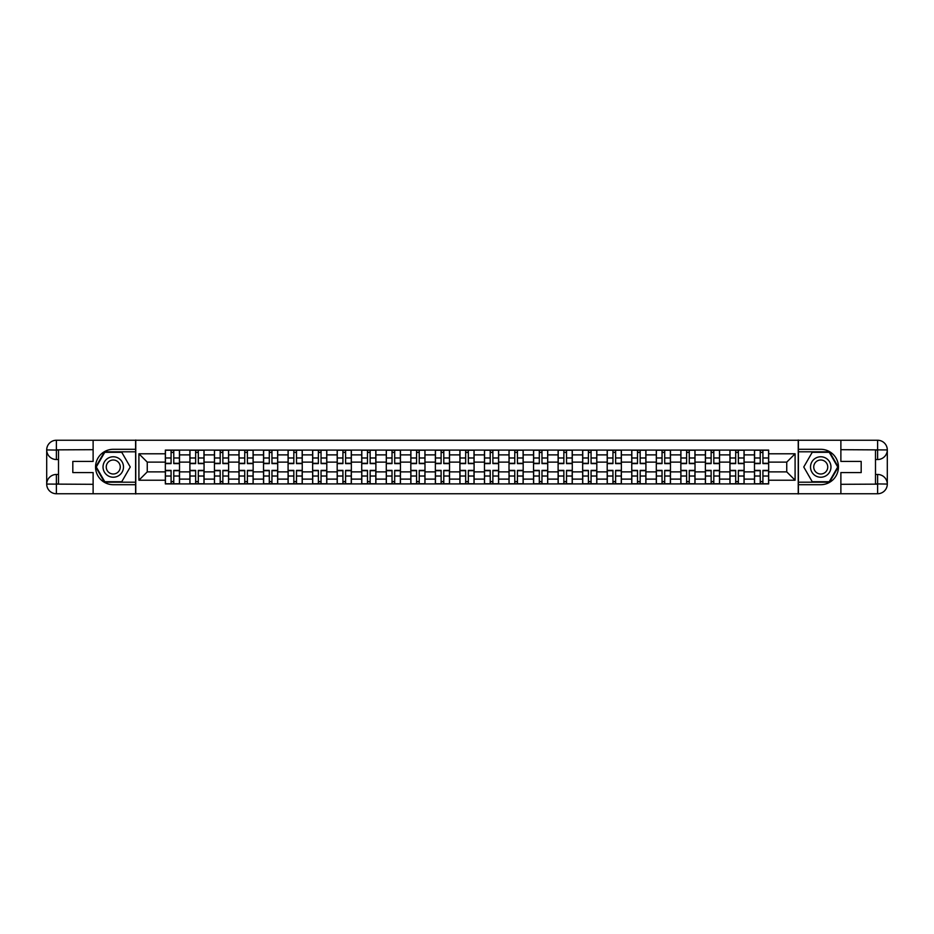 <?xml version="1.0" encoding="UTF-8"?>
<svg xmlns="http://www.w3.org/2000/svg" width="934" height="934" viewBox="0 0 934 934"><rect width="100%" height="100%" fill="white"/><g stroke="black" fill="none" stroke-linecap="round" stroke-linejoin="round"><path stroke-width="1.4" d="M88.87 493.747L845.13 493.747M845.13 440.253L88.87 440.253M189.894 483.917L189.894 454.881L179.515 454.881L179.515 483.917M179.515 454.881L179.515 450.083M189.894 454.881L189.894 450.083M204.056 450.083L204.056 483.917M214.446 483.917L214.446 450.083M228.608 450.083L228.608 483.917M238.987 483.917L238.987 450.083M253.149 450.083L253.149 483.917M263.54 483.917L263.54 450.083M277.702 450.083L277.702 483.917M288.081 483.917L288.081 450.083M302.242 450.083L302.242 483.917M312.633 483.917L312.633 450.083M326.795 450.083L326.795 483.917M337.186 483.917L337.186 450.083M351.347 450.083L351.347 483.917M361.727 483.917L361.727 450.083M375.888 450.083L375.888 483.917M386.279 483.917L386.279 450.083M400.441 450.083L400.441 483.917M410.82 483.917L410.82 450.083M424.982 450.083L424.982 483.917M435.372 483.917L435.372 450.083M449.534 450.083L449.534 483.917M459.913 483.917L459.913 450.083M474.087 450.083L474.087 483.917M484.466 483.917L484.466 450.083M498.628 450.083L498.628 483.917M509.018 483.917L509.018 450.083M523.18 450.083L523.18 483.917M533.559 483.917L533.559 450.083M547.721 450.083L547.721 483.917M558.112 483.917L558.112 450.083M572.273 450.083L572.273 483.917M582.653 483.917L582.653 450.083M596.814 450.083L596.814 483.917M607.205 483.917L607.205 450.083M621.367 450.083L621.367 483.917M631.758 483.917L631.758 450.083M645.919 450.083L645.919 483.917M656.298 483.917L656.298 450.083M670.46 450.083L670.46 483.917M680.851 483.917L680.851 450.083M695.013 450.083L695.013 483.917M705.392 483.917L705.392 450.083M719.554 450.083L719.554 483.917M729.944 483.917L729.944 450.083M744.106 450.083L744.106 483.917M754.485 483.917L754.485 450.083M754.485 471.88L744.106 471.88M729.944 471.88L719.554 471.88M705.392 471.88L695.013 471.88M680.851 471.88L670.46 471.88M656.298 471.88L645.919 471.88M631.758 471.88L621.367 471.88M607.205 471.88L596.814 471.88M582.653 471.88L572.273 471.88M558.112 471.88L547.721 471.88M533.559 471.88L523.18 471.88M509.018 471.88L498.628 471.88M484.466 471.88L474.087 471.88M459.913 471.88L449.534 471.88M435.372 471.88L424.982 471.88M410.82 471.88L400.441 471.88M386.279 471.88L375.888 471.88M361.727 471.88L351.347 471.88M337.186 471.88L326.795 471.88M312.633 471.88L302.242 471.88M288.081 471.88L277.702 471.88M263.54 471.88L253.149 471.88M238.987 471.88L228.608 471.88M214.446 471.88L204.056 471.88M189.894 471.88L179.515 471.88M754.485 462.12L744.106 462.12M729.944 462.12L719.554 462.12M705.392 462.12L695.013 462.12M680.851 462.12L670.46 462.12M656.298 462.12L645.919 462.12M631.758 462.12L621.367 462.12M607.205 462.12L596.814 462.12M582.653 462.12L572.273 462.12M558.112 462.12L547.721 462.12M533.559 462.12L523.18 462.12M509.018 462.12L498.628 462.12M484.466 462.12L474.087 462.12M459.913 462.12L449.534 462.12M435.372 462.12L424.982 462.12M410.82 462.12L400.441 462.12M386.279 462.12L375.888 462.12M361.727 462.12L351.347 462.12M337.186 462.12L326.795 462.12M312.633 462.12L302.242 462.12M288.081 462.12L277.702 462.12M263.54 462.12L253.149 462.12M238.987 462.12L228.608 462.12M214.446 462.12L204.056 462.12M189.894 462.12L179.515 462.12M147.257 471.88L165.341 471.88L165.341 462.12L147.257 462.12L147.257 471.88L138.909 480.216L138.909 453.784L165.341 453.784L165.341 462.12M768.659 462.12L768.659 471.88L786.743 471.88L786.743 462.12L768.659 462.12L768.659 450.083L165.341 450.083L165.341 453.784M768.659 453.784L795.091 453.784L795.091 480.216L768.659 480.216L768.659 471.88M165.341 471.88L165.341 483.917L768.659 483.917L768.659 480.216M165.341 480.216L138.909 480.216M798.231 493.981L798.231 440.019M135.769 493.981L135.769 440.019M173.771 481.559L171.085 481.559M171.085 452.441L173.771 452.441M198.312 481.559L195.638 481.559M195.638 452.441L198.312 452.441M222.864 481.559L220.19 481.559M220.19 452.441L222.864 452.441M247.405 481.559L244.731 481.559M244.731 452.441L247.405 452.441M271.957 481.559L269.284 481.559M269.284 452.441L271.957 452.441M296.498 481.559L293.825 481.559M293.825 452.441L296.498 452.441M321.051 481.559L318.377 481.559M318.377 452.441L321.051 452.441M345.603 481.559L342.93 481.559M342.93 452.441L345.603 452.441M370.144 481.559L367.471 481.559M367.471 452.441L370.144 452.441M394.697 481.559L392.023 481.559M392.023 452.441L394.697 452.441M419.238 481.559L416.564 481.559M416.564 452.441L419.238 452.441M443.79 481.559L441.117 481.559M441.117 452.441L443.79 452.441M468.343 481.559L465.657 481.559M465.657 452.441L468.343 452.441M492.883 481.559L490.21 481.559M490.21 452.441L492.883 452.441M517.436 481.559L514.762 481.559M514.762 452.441L517.436 452.441M541.977 481.559L539.303 481.559M539.303 452.441L541.977 452.441M566.529 481.559L563.856 481.559M563.856 452.441L566.529 452.441M591.07 481.559L588.397 481.559M588.397 452.441L591.07 452.441M615.623 481.559L612.949 481.559M612.949 452.441L615.623 452.441M640.175 481.559L637.502 481.559M637.502 452.441L640.175 452.441M664.716 481.559L662.043 481.559M662.043 452.441L664.716 452.441M689.269 481.559L686.595 481.559M686.595 452.441L689.269 452.441M713.809 481.559L711.136 481.559M711.136 452.441L713.809 452.441M738.362 481.559L735.688 481.559M735.688 452.441L738.362 452.441M762.915 481.559L760.229 481.559M760.229 452.441L762.915 452.441M138.909 453.784L147.257 462.12M786.743 471.88L795.091 480.216M786.743 462.12L795.091 453.784M173.771 463.614L173.771 450.246L179.433 450.246L179.433 463.614L173.771 463.614M171.085 452.289L173.771 452.289M176.047 450.246L165.423 450.246L165.423 463.614L171.085 463.614L171.085 450.246L168.809 450.246M171.085 470.386L171.085 483.754L165.423 483.754L165.423 470.386L171.085 470.386M173.771 481.711L171.085 481.711M173.771 483.754L179.433 483.754L179.433 470.386L173.771 470.386L173.771 483.754L168.809 483.754M198.312 463.614L198.312 450.246L203.974 450.246L203.974 463.614L198.312 463.614M195.638 452.289L198.312 452.289M195.638 450.246L189.976 450.246L189.976 463.614L195.638 463.614L195.638 450.246L200.6 450.246M222.864 463.614L222.864 450.246L228.526 450.246L228.526 463.614L222.864 463.614M220.19 452.289L222.864 452.289M220.19 450.246L214.516 450.246L214.516 463.614L220.19 463.614L220.19 450.246L225.141 450.246M58.503 459.528L56.379 459.528A9.679 9.679 0 0 1 46.7 449.931A9.679 9.679 0 0 1 56.379 440.253L135.605 440.253L135.605 449.301L113.259 449.301A17.699 17.699 0 0 0 95.56 467A17.699 17.699 0 0 0 113.259 484.699L135.605 484.699L135.605 493.747L56.379 493.747A9.679 9.679 0 0 1 46.7 484.069A9.679 9.679 0 0 1 56.379 474.472L58.503 474.472M135.605 484.699L135.605 449.301M93.12 440.253L93.12 461.419L72.817 461.419L72.817 472.581L93.12 472.581L93.12 493.747M56.379 459.528A9.679 9.679 0 0 1 46.7 449.931L56.379 450.083L56.379 459.528A9.679 9.679 0 0 1 46.7 449.931L46.7 484.069L93.12 484.314M56.379 484.314L56.379 493.747A9.679 9.679 0 0 1 46.7 484.069A9.679 9.679 0 0 1 56.379 474.472L56.379 483.917L58.503 483.917L58.503 450.083L56.379 450.083M135.605 451.811L104.491 451.811L95.723 467L104.491 482.189L135.605 482.189M875.497 474.472L877.621 474.472A9.679 9.679 0 0 1 887.3 484.069A9.679 9.679 0 0 1 877.621 493.747L798.395 493.747L798.395 484.699L820.741 484.699A17.699 17.699 0 0 0 838.44 467A17.699 17.699 0 0 0 820.741 449.301L798.395 449.301L798.395 440.253L877.621 440.253A9.679 9.679 0 0 1 887.3 449.931A9.679 9.679 0 0 1 877.621 459.528L875.497 459.528M798.395 449.301L798.395 484.699M840.88 493.747L840.88 472.581L861.183 472.581L861.183 461.419L840.88 461.419L840.88 440.253M877.621 474.472A9.679 9.679 0 0 1 887.3 484.069L877.621 483.917L877.621 474.472A9.679 9.679 0 0 1 887.3 484.069L887.3 449.931L840.88 449.686M877.621 449.686L877.621 440.253A9.679 9.679 0 0 1 887.3 449.931A9.679 9.679 0 0 1 877.621 459.528L877.621 450.083L875.497 450.083L875.497 483.917L877.621 483.917M798.395 482.189L829.509 482.189L838.277 467L829.509 451.811L798.395 451.811M103.032 467A10.227 10.227 0 0 0 113.259 477.227A10.227 10.227 0 0 0 123.486 467A10.227 10.227 0 0 0 113.259 456.773A10.227 10.227 0 0 0 103.032 467M106.254 467A7.005 7.005 0 0 0 113.259 474.005A7.005 7.005 0 0 0 120.264 467A7.005 7.005 0 0 0 113.259 459.995A7.005 7.005 0 0 0 106.254 467M121.759 452.289L130.246 467L121.759 481.711L104.771 481.711L96.272 467L104.771 452.289L121.759 452.289M810.514 467A10.227 10.227 0 0 0 820.741 477.227A10.227 10.227 0 0 0 830.968 467A10.227 10.227 0 0 0 820.741 456.773A10.227 10.227 0 0 0 810.514 467M813.736 467A7.005 7.005 0 0 0 820.741 474.005A7.005 7.005 0 0 0 827.746 467A7.005 7.005 0 0 0 820.741 459.995A7.005 7.005 0 0 0 813.736 467M829.229 452.289L837.728 467L829.229 481.711L812.241 481.711L803.754 467L812.241 452.289L829.229 452.289M195.638 470.386L195.638 483.754L189.976 483.754L189.976 470.386L195.638 470.386M198.312 481.711L195.638 481.711M198.312 483.754L203.974 483.754L203.974 470.386L198.312 470.386L198.312 483.754L193.361 483.754M220.19 470.386L220.19 483.754L214.516 483.754L214.516 470.386L220.19 470.386M222.864 481.711L220.19 481.711M222.864 483.754L228.526 483.754L228.526 470.386L222.864 470.386L222.864 483.754L217.902 483.754M247.405 463.614L247.405 450.246L253.079 450.246L253.079 463.614L247.405 463.614M244.731 452.289L247.405 452.289M244.731 450.246L239.069 450.246L239.069 463.614L244.731 463.614L244.731 450.246L249.693 450.246M271.957 463.614L271.957 450.246L277.62 450.246L277.62 463.614L271.957 463.614M269.284 452.289L271.957 452.289M269.284 450.246L263.622 450.246L263.622 463.614L269.284 463.614L269.284 450.246L274.234 450.246M296.498 463.614L296.498 450.246L302.172 450.246L302.172 463.614L296.498 463.614M293.825 452.289L296.498 452.289M293.825 450.246L288.162 450.246L288.162 463.614L293.825 463.614L293.825 450.246L298.787 450.246M244.731 470.386L244.731 483.754L239.069 483.754L239.069 470.386L244.731 470.386M247.405 481.711L244.731 481.711M247.405 483.754L253.079 483.754L253.079 470.386L247.405 470.386L247.405 483.754L242.455 483.754M269.284 470.386L269.284 483.754L263.622 483.754L263.622 470.386L269.284 470.386M271.957 481.711L269.284 481.711M271.957 483.754L277.62 483.754L277.62 470.386L271.957 470.386L271.957 483.754L266.996 483.754M293.825 470.386L293.825 483.754L288.162 483.754L288.162 470.386L293.825 470.386M296.498 481.711L293.825 481.711M296.498 483.754L302.172 483.754L302.172 470.386L296.498 470.386L296.498 483.754L291.548 483.754M321.051 463.614L321.051 450.246L326.713 450.246L326.713 463.614L321.051 463.614M318.377 452.289L321.051 452.289M318.377 450.246L312.715 450.246L312.715 463.614L318.377 463.614L318.377 450.246L323.327 450.246M318.377 470.386L318.377 483.754L312.715 483.754L312.715 470.386L318.377 470.386M321.051 481.711L318.377 481.711M321.051 483.754L326.713 483.754L326.713 470.386L321.051 470.386L321.051 483.754L316.101 483.754M345.603 463.614L345.603 450.246L351.266 450.246L351.266 463.614L345.603 463.614M342.93 452.289L345.603 452.289M342.93 450.246L337.256 450.246L337.256 463.614L342.93 463.614L342.93 450.246L347.88 450.246M342.93 470.386L342.93 483.754L337.256 483.754L337.256 470.386L342.93 470.386M345.603 481.711L342.93 481.711M345.603 483.754L351.266 483.754L351.266 470.386L345.603 470.386L345.603 483.754L340.641 483.754M370.144 463.614L370.144 450.246L375.807 450.246L375.807 463.614L370.144 463.614M367.471 452.289L370.144 452.289M367.471 450.246L361.808 450.246L361.808 463.614L367.471 463.614L367.471 450.246L372.433 450.246M367.471 470.386L367.471 483.754L361.808 483.754L361.808 470.386L367.471 470.386M370.144 481.711L367.471 481.711M370.144 483.754L375.807 483.754L375.807 470.386L370.144 470.386L370.144 483.754L365.194 483.754M394.697 463.614L394.697 450.246L400.359 450.246L400.359 463.614L394.697 463.614M392.023 452.289L394.697 452.289M392.023 450.246L386.349 450.246L386.349 463.614L392.023 463.614L392.023 450.246L396.973 450.246M392.023 470.386L392.023 483.754L386.349 483.754L386.349 470.386L392.023 470.386M394.697 481.711L392.023 481.711M394.697 483.754L400.359 483.754L400.359 470.386L394.697 470.386L394.697 483.754L389.735 483.754M419.238 463.614L419.238 450.246L424.912 450.246L424.912 463.614L419.238 463.614M416.564 452.289L419.238 452.289M416.564 450.246L410.902 450.246L410.902 463.614L416.564 463.614L416.564 450.246L421.526 450.246M416.564 470.386L416.564 483.754L410.902 483.754L410.902 470.386L416.564 470.386M419.238 481.711L416.564 481.711M419.238 483.754L424.912 483.754L424.912 470.386L419.238 470.386L419.238 483.754L414.287 483.754M443.79 463.614L443.79 450.246L449.452 450.246L449.452 463.614L443.79 463.614M441.117 452.289L443.79 452.289M441.117 450.246L435.454 450.246L435.454 463.614L441.117 463.614L441.117 450.246L446.067 450.246M441.117 470.386L441.117 483.754L435.454 483.754L435.454 470.386L441.117 470.386M443.79 481.711L441.117 481.711M443.79 483.754L449.452 483.754L449.452 470.386L443.79 470.386L443.79 483.754L438.828 483.754M468.343 463.614L468.343 450.246L474.005 450.246L474.005 463.614L468.343 463.614M465.657 452.289L468.343 452.289M465.657 450.246L459.995 450.246L459.995 463.614L465.657 463.614L465.657 450.246L470.619 450.246M465.657 470.386L465.657 483.754L459.995 483.754L459.995 470.386L465.657 470.386M468.343 481.711L465.657 481.711M468.343 483.754L474.005 483.754L474.005 470.386L468.343 470.386L468.343 483.754L463.381 483.754M492.883 463.614L492.883 450.246L498.546 450.246L498.546 463.614L492.883 463.614M490.21 452.289L492.883 452.289M490.21 450.246L484.548 450.246L484.548 463.614L490.21 463.614L490.21 450.246L495.172 450.246M490.21 470.386L490.21 483.754L484.548 483.754L484.548 470.386L490.21 470.386M492.883 481.711L490.21 481.711M492.883 483.754L498.546 483.754L498.546 470.386L492.883 470.386L492.883 483.754L487.933 483.754M517.436 463.614L517.436 450.246L523.098 450.246L523.098 463.614L517.436 463.614M514.762 452.289L517.436 452.289M514.762 450.246L509.088 450.246L509.088 463.614L514.762 463.614L514.762 450.246L519.713 450.246M514.762 470.386L514.762 483.754L509.088 483.754L509.088 470.386L514.762 470.386M517.436 481.711L514.762 481.711M517.436 483.754L523.098 483.754L523.098 470.386L517.436 470.386L517.436 483.754L512.474 483.754M541.977 463.614L541.977 450.246L547.651 450.246L547.651 463.614L541.977 463.614M539.303 452.289L541.977 452.289M539.303 450.246L533.641 450.246L533.641 463.614L539.303 463.614L539.303 450.246L544.265 450.246M539.303 470.386L539.303 483.754L533.641 483.754L533.641 470.386L539.303 470.386M541.977 481.711L539.303 481.711M541.977 483.754L547.651 483.754L547.651 470.386L541.977 470.386L541.977 483.754L537.027 483.754M566.529 463.614L566.529 450.246L572.192 450.246L572.192 463.614L566.529 463.614M563.856 452.289L566.529 452.289M563.856 450.246L558.193 450.246L558.193 463.614L563.856 463.614L563.856 450.246L568.806 450.246M563.856 470.386L563.856 483.754L558.193 483.754L558.193 470.386L563.856 470.386M566.529 481.711L563.856 481.711M566.529 483.754L572.192 483.754L572.192 470.386L566.529 470.386L566.529 483.754L561.567 483.754M591.07 463.614L591.07 450.246L596.744 450.246L596.744 463.614L591.07 463.614M588.397 452.289L591.07 452.289M588.397 450.246L582.734 450.246L582.734 463.614L588.397 463.614L588.397 450.246L593.359 450.246M588.397 470.386L588.397 483.754L582.734 483.754L582.734 470.386L588.397 470.386M591.07 481.711L588.397 481.711M591.07 483.754L596.744 483.754L596.744 470.386L591.07 470.386L591.07 483.754L586.12 483.754M615.623 463.614L615.623 450.246L621.285 450.246L621.285 463.614L615.623 463.614M612.949 452.289L615.623 452.289M612.949 450.246L607.287 450.246L607.287 463.614L612.949 463.614L612.949 450.246L617.899 450.246M612.949 470.386L612.949 483.754L607.287 483.754L607.287 470.386L612.949 470.386M615.623 481.711L612.949 481.711M615.623 483.754L621.285 483.754L621.285 470.386L615.623 470.386L615.623 483.754L610.673 483.754M640.175 463.614L640.175 450.246L645.838 450.246L645.838 463.614L640.175 463.614M637.502 452.289L640.175 452.289M637.502 450.246L631.828 450.246L631.828 463.614L637.502 463.614L637.502 450.246L642.452 450.246M637.502 470.386L637.502 483.754L631.828 483.754L631.828 470.386L637.502 470.386M640.175 481.711L637.502 481.711M640.175 483.754L645.838 483.754L645.838 470.386L640.175 470.386L640.175 483.754L635.213 483.754M664.716 463.614L664.716 450.246L670.379 450.246L670.379 463.614L664.716 463.614M662.043 452.289L664.716 452.289M662.043 450.246L656.38 450.246L656.38 463.614L662.043 463.614L662.043 450.246L667.004 450.246M662.043 470.386L662.043 483.754L656.38 483.754L656.38 470.386L662.043 470.386M664.716 481.711L662.043 481.711M664.716 483.754L670.379 483.754L670.379 470.386L664.716 470.386L664.716 483.754L659.766 483.754M689.269 463.614L689.269 450.246L694.931 450.246L694.931 463.614L689.269 463.614M686.595 452.289L689.269 452.289M686.595 450.246L680.921 450.246L680.921 463.614L686.595 463.614L686.595 450.246L691.545 450.246M686.595 470.386L686.595 483.754L680.921 483.754L680.921 470.386L686.595 470.386M689.269 481.711L686.595 481.711M689.269 483.754L694.931 483.754L694.931 470.386L689.269 470.386L689.269 483.754L684.307 483.754M713.809 463.614L713.809 450.246L719.484 450.246L719.484 463.614L713.809 463.614M711.136 452.289L713.809 452.289M711.136 450.246L705.474 450.246L705.474 463.614L711.136 463.614L711.136 450.246L716.098 450.246M711.136 470.386L711.136 483.754L705.474 483.754L705.474 470.386L711.136 470.386M713.809 481.711L711.136 481.711M713.809 483.754L719.484 483.754L719.484 470.386L713.809 470.386L713.809 483.754L708.859 483.754M738.362 463.614L738.362 450.246L744.024 450.246L744.024 463.614L738.362 463.614M735.688 452.289L738.362 452.289M735.688 450.246L730.026 450.246L730.026 463.614L735.688 463.614L735.688 450.246L740.639 450.246M735.688 470.386L735.688 483.754L730.026 483.754L730.026 470.386L735.688 470.386M738.362 481.711L735.688 481.711M738.362 483.754L744.024 483.754L744.024 470.386L738.362 470.386L738.362 483.754L733.4 483.754M762.915 463.614L762.915 450.246L768.577 450.246L768.577 463.614L762.915 463.614M760.229 452.289L762.915 452.289M760.229 450.246L754.567 450.246L754.567 463.614L760.229 463.614L760.229 450.246L765.191 450.246M760.229 470.386L760.229 483.754L754.567 483.754L754.567 470.386L760.229 470.386M762.915 481.711L760.229 481.711M762.915 483.754L768.577 483.754L768.577 470.386L762.915 470.386L762.915 483.754L757.953 483.754M729.944 454.881L719.554 454.881M705.392 454.881L695.013 454.881M680.851 454.881L670.46 454.881M656.298 454.881L645.919 454.881M631.758 454.881L621.367 454.881M607.205 454.881L596.814 454.881M582.653 454.881L572.273 454.881M558.112 454.881L547.721 454.881M533.559 454.881L523.18 454.881M509.018 454.881L498.628 454.881M484.466 454.881L474.087 454.881M459.913 454.881L449.534 454.881M435.372 454.881L424.982 454.881M410.82 454.881L400.441 454.881M386.279 454.881L375.888 454.881M361.727 454.881L351.347 454.881M337.186 454.881L326.795 454.881M312.633 454.881L302.242 454.881M288.081 454.881L277.702 454.881M263.54 454.881L253.149 454.881M238.987 454.881L228.608 454.881M214.446 454.881L204.056 454.881M754.485 454.881L744.106 454.881M729.944 479.119L719.554 479.119M705.392 479.119L695.013 479.119M680.851 479.119L670.46 479.119M656.298 479.119L645.919 479.119M631.758 479.119L621.367 479.119M607.205 479.119L596.814 479.119M582.653 479.119L572.273 479.119M558.112 479.119L547.721 479.119M533.559 479.119L523.18 479.119M509.018 479.119L498.628 479.119M484.466 479.119L474.087 479.119M459.913 479.119L449.534 479.119M435.372 479.119L424.982 479.119M410.82 479.119L400.441 479.119M386.279 479.119L375.888 479.119M361.727 479.119L351.347 479.119M337.186 479.119L326.795 479.119M312.633 479.119L302.242 479.119M288.081 479.119L277.702 479.119M263.54 479.119L253.149 479.119M238.987 479.119L228.608 479.119M214.446 479.119L204.056 479.119M189.894 479.119L179.515 479.119M754.485 479.119L744.106 479.119M173.771 463.287L179.433 463.287M173.771 457.975L179.433 457.975M165.423 463.287L171.085 463.287M165.423 457.975L171.085 457.975M171.085 470.713L165.423 470.713M171.085 476.025L165.423 476.025M179.433 470.713L173.771 470.713M179.433 476.025L173.771 476.025M198.312 463.287L203.974 463.287M198.312 457.975L203.974 457.975M189.976 463.287L195.638 463.287M189.976 457.975L195.638 457.975M222.864 463.287L228.526 463.287M222.864 457.975L228.526 457.975M214.516 463.287L220.19 463.287M214.516 457.975L220.19 457.975M93.12 449.686L56.157 449.861M46.7 484.069A9.679 9.679 0 0 1 56.379 474.472M46.7 449.931A9.679 9.679 0 0 1 56.379 440.253L56.379 449.686M840.88 484.314L877.843 484.139M887.3 449.931A9.679 9.679 0 0 1 877.621 459.528M887.3 484.069A9.679 9.679 0 0 1 877.621 493.747L877.621 484.314M195.638 470.713L189.976 470.713M195.638 476.025L189.976 476.025M203.974 470.713L198.312 470.713M203.974 476.025L198.312 476.025M220.19 470.713L214.516 470.713M220.19 476.025L214.516 476.025M228.526 470.713L222.864 470.713M228.526 476.025L222.864 476.025M247.405 463.287L253.079 463.287M247.405 457.975L253.079 457.975M239.069 463.287L244.731 463.287M239.069 457.975L244.731 457.975M271.957 463.287L277.62 463.287M271.957 457.975L277.62 457.975M263.622 463.287L269.284 463.287M263.622 457.975L269.284 457.975M296.498 463.287L302.172 463.287M296.498 457.975L302.172 457.975M288.162 463.287L293.825 463.287M288.162 457.975L293.825 457.975M244.731 470.713L239.069 470.713M244.731 476.025L239.069 476.025M253.079 470.713L247.405 470.713M253.079 476.025L247.405 476.025M269.284 470.713L263.622 470.713M269.284 476.025L263.622 476.025M277.62 470.713L271.957 470.713M277.62 476.025L271.957 476.025M293.825 470.713L288.162 470.713M293.825 476.025L288.162 476.025M302.172 470.713L296.498 470.713M302.172 476.025L296.498 476.025M321.051 463.287L326.713 463.287M321.051 457.975L326.713 457.975M312.715 463.287L318.377 463.287M312.715 457.975L318.377 457.975M318.377 470.713L312.715 470.713M318.377 476.025L312.715 476.025M326.713 470.713L321.051 470.713M326.713 476.025L321.051 476.025M345.603 463.287L351.266 463.287M345.603 457.975L351.266 457.975M337.256 463.287L342.93 463.287M337.256 457.975L342.93 457.975M342.93 470.713L337.256 470.713M342.93 476.025L337.256 476.025M351.266 470.713L345.603 470.713M351.266 476.025L345.603 476.025M370.144 463.287L375.807 463.287M370.144 457.975L375.807 457.975M361.808 463.287L367.471 463.287M361.808 457.975L367.471 457.975M367.471 470.713L361.808 470.713M367.471 476.025L361.808 476.025M375.807 470.713L370.144 470.713M375.807 476.025L370.144 476.025M394.697 463.287L400.359 463.287M394.697 457.975L400.359 457.975M386.349 463.287L392.023 463.287M386.349 457.975L392.023 457.975M392.023 470.713L386.349 470.713M392.023 476.025L386.349 476.025M400.359 470.713L394.697 470.713M400.359 476.025L394.697 476.025M419.238 463.287L424.912 463.287M419.238 457.975L424.912 457.975M410.902 463.287L416.564 463.287M410.902 457.975L416.564 457.975M416.564 470.713L410.902 470.713M416.564 476.025L410.902 476.025M424.912 470.713L419.238 470.713M424.912 476.025L419.238 476.025M443.79 463.287L449.452 463.287M443.79 457.975L449.452 457.975M435.454 463.287L441.117 463.287M435.454 457.975L441.117 457.975M441.117 470.713L435.454 470.713M441.117 476.025L435.454 476.025M449.452 470.713L443.79 470.713M449.452 476.025L443.79 476.025M468.343 463.287L474.005 463.287M468.343 457.975L474.005 457.975M459.995 463.287L465.657 463.287M459.995 457.975L465.657 457.975M465.657 470.713L459.995 470.713M465.657 476.025L459.995 476.025M474.005 470.713L468.343 470.713M474.005 476.025L468.343 476.025M492.883 463.287L498.546 463.287M492.883 457.975L498.546 457.975M484.548 463.287L490.21 463.287M484.548 457.975L490.21 457.975M490.21 470.713L484.548 470.713M490.21 476.025L484.548 476.025M498.546 470.713L492.883 470.713M498.546 476.025L492.883 476.025M517.436 463.287L523.098 463.287M517.436 457.975L523.098 457.975M509.088 463.287L514.762 463.287M509.088 457.975L514.762 457.975M514.762 470.713L509.088 470.713M514.762 476.025L509.088 476.025M523.098 470.713L517.436 470.713M523.098 476.025L517.436 476.025M541.977 463.287L547.651 463.287M541.977 457.975L547.651 457.975M533.641 463.287L539.303 463.287M533.641 457.975L539.303 457.975M539.303 470.713L533.641 470.713M539.303 476.025L533.641 476.025M547.651 470.713L541.977 470.713M547.651 476.025L541.977 476.025M566.529 463.287L572.192 463.287M566.529 457.975L572.192 457.975M558.193 463.287L563.856 463.287M558.193 457.975L563.856 457.975M563.856 470.713L558.193 470.713M563.856 476.025L558.193 476.025M572.192 470.713L566.529 470.713M572.192 476.025L566.529 476.025M591.07 463.287L596.744 463.287M591.07 457.975L596.744 457.975M582.734 463.287L588.397 463.287M582.734 457.975L588.397 457.975M588.397 470.713L582.734 470.713M588.397 476.025L582.734 476.025M596.744 470.713L591.07 470.713M596.744 476.025L591.07 476.025M615.623 463.287L621.285 463.287M615.623 457.975L621.285 457.975M607.287 463.287L612.949 463.287M607.287 457.975L612.949 457.975M612.949 470.713L607.287 470.713M612.949 476.025L607.287 476.025M621.285 470.713L615.623 470.713M621.285 476.025L615.623 476.025M640.175 463.287L645.838 463.287M640.175 457.975L645.838 457.975M631.828 463.287L637.502 463.287M631.828 457.975L637.502 457.975M637.502 470.713L631.828 470.713M637.502 476.025L631.828 476.025M645.838 470.713L640.175 470.713M645.838 476.025L640.175 476.025M664.716 463.287L670.379 463.287M664.716 457.975L670.379 457.975M656.38 463.287L662.043 463.287M656.38 457.975L662.043 457.975M662.043 470.713L656.38 470.713M662.043 476.025L656.38 476.025M670.379 470.713L664.716 470.713M670.379 476.025L664.716 476.025M689.269 463.287L694.931 463.287M689.269 457.975L694.931 457.975M680.921 463.287L686.595 463.287M680.921 457.975L686.595 457.975M686.595 470.713L680.921 470.713M686.595 476.025L680.921 476.025M694.931 470.713L689.269 470.713M694.931 476.025L689.269 476.025M713.809 463.287L719.484 463.287M713.809 457.975L719.484 457.975M705.474 463.287L711.136 463.287M705.474 457.975L711.136 457.975M711.136 470.713L705.474 470.713M711.136 476.025L705.474 476.025M719.484 470.713L713.809 470.713M719.484 476.025L713.809 476.025M738.362 463.287L744.024 463.287M738.362 457.975L744.024 457.975M730.026 463.287L735.688 463.287M730.026 457.975L735.688 457.975M735.688 470.713L730.026 470.713M735.688 476.025L730.026 476.025M744.024 470.713L738.362 470.713M744.024 476.025L738.362 476.025M762.915 463.287L768.577 463.287M762.915 457.975L768.577 457.975M754.567 463.287L760.229 463.287M754.567 457.975L760.229 457.975M760.229 470.713L754.567 470.713M760.229 476.025L754.567 476.025M768.577 470.713L762.915 470.713M768.577 476.025L762.915 476.025"/></g></svg>
